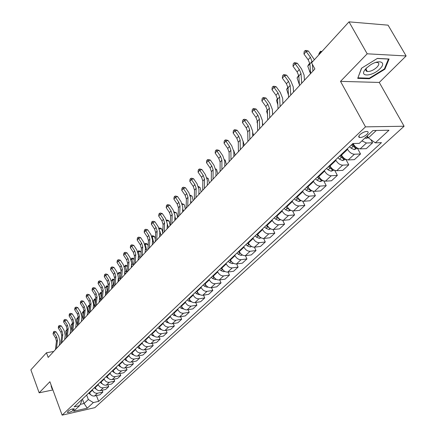 <?xml version="1.0" encoding="UTF-8"?>
<svg xmlns="http://www.w3.org/2000/svg" width="437" height="437" viewBox="0 0 437 437"><rect width="100%" height="100%" fill="white"/><g stroke="black" fill="none" stroke-linecap="round" stroke-linejoin="round"><path stroke-width="0.66" d="M366.162 70.963L366.872 70.767M359.995 134.585C358.416 136.213 358.307 137.196 359.662 137.54C361.929 137.562 364.321 136.524 366.84 134.427C368.451 132.788 368.566 131.794 367.178 131.45C364.9 131.439 362.502 132.487 359.995 134.585M406.126 55.952L367.184 53.806L340.51 81.369L379.272 82.44L406.126 55.952L388.078 25.166L349.01 21.85L311.565 62.808L314.891 68.953L48.196 357.433L46.469 352.768L30.874 369.828L39.155 392.814L52.899 389.946M379.272 82.44L404.099 126.238L94.873 407.65L62.13 415.15L365.501 126.856L404.099 126.238M73.088 410.49L74.274 408.885C72.58 408.704 70.641 409.36 68.456 410.851L67.287 412.446C68.97 412.626 70.903 411.971 73.088 410.49L72.52 408.945M80.195 404.372L84.084 403.498L88.34 399.522L93.332 402.57L98.653 401.374L381.463 142.642L375.307 142.839L368.396 137.863L376.301 130.477M93.332 402.57L87.258 408.169L73.607 411.277L79.605 405.656L81.746 400.986L81.386 400.035M375.307 142.839L388.996 130.226L372.947 130.543L359.296 143.347L352.867 143.555L74.132 406.891L79.605 405.656M367.184 53.806L349.01 21.85M340.51 81.369L365.501 126.856M62.13 415.15L49.889 381.719L39.155 392.814M53.713 351.463L46.469 352.768M82.413 399.063L84.084 403.498L87.258 408.169M86.646 395.064L88.34 399.522M89.356 392.502L89.525 392.945C90.628 395.228 92.294 396.25 94.534 396.009L99.86 394.835L102.859 392.065L102.154 390.241M92.316 389.706L92.491 390.148C93.6 392.442 95.277 393.469 97.517 393.229L102.859 392.065M95.08 387.095L95.25 387.543C96.369 389.842 98.052 390.875 100.302 390.64L105.656 389.482L108.72 386.652L107.988 384.784M98.101 384.243L98.276 384.691C99.401 386.996 101.089 388.04 103.345 387.81L108.72 386.652M100.92 381.577L101.094 382.031C102.225 384.347 103.924 385.396 106.186 385.166L111.572 384.019L114.691 381.135L113.937 379.212M104.001 378.666L104.175 379.119C105.317 381.446 107.021 382.501 109.294 382.277L114.691 381.135M106.874 375.951L107.049 376.404C108.201 378.742 109.911 379.802 112.189 379.584L117.602 378.447L120.781 375.503L120.006 373.537M110.02 372.985L110.195 373.438C111.353 375.787 113.074 376.852 115.357 376.634L120.781 375.503M112.948 370.215L113.128 370.669C114.297 373.029 116.024 374.099 118.312 373.886L123.753 372.761L127.003 369.757L126.195 367.741M116.16 367.184L116.34 367.643C117.515 370.008 119.252 371.084 121.546 370.876L127.003 369.757M119.148 364.354L119.334 364.813C120.514 367.189 122.256 368.276 124.561 368.069L130.029 366.96L133.345 363.895L132.509 361.825M122.426 361.262L122.611 361.721C123.802 364.108 125.55 365.201 127.861 364.999L133.345 363.895M125.479 358.378L125.665 358.837C126.867 361.235 128.625 362.333 130.936 362.136L136.437 361.038L139.818 357.914L138.955 355.784M128.822 355.215L129.008 355.685C130.221 358.089 131.985 359.198 134.306 359.001L139.818 357.914M131.941 352.271L132.127 352.741C133.351 355.155 135.12 356.27 137.453 356.079L142.975 354.997L146.433 351.801L145.532 349.616M135.355 349.048L135.546 349.518C136.776 351.943 138.556 353.063 140.889 352.877L146.433 351.801M138.54 346.038L138.731 346.508C139.966 348.945 141.757 350.075 144.101 349.89L149.656 348.824L153.185 345.563L152.251 343.318M142.025 342.745L142.222 343.214C143.467 345.662 145.264 346.798 147.613 346.623L153.185 345.563M145.281 339.669L145.472 340.144C146.728 342.603 148.536 343.744 150.891 343.575L156.473 342.526L160.079 339.194L159.112 336.883M148.842 336.304L149.039 336.785C150.301 339.249 152.12 340.401 154.48 340.232L160.079 339.194M152.163 333.169L152.36 333.644C153.638 336.124 155.457 337.282 157.828 337.118L163.438 336.086L167.12 332.683L166.12 330.306M155.801 329.727L156.004 330.208C157.287 332.699 159.117 333.863 161.493 333.704L167.12 332.683M159.199 326.521L159.401 327.002C160.696 329.503 162.537 330.672 164.918 330.519L170.556 329.509L174.319 326.035L173.276 323.588M162.919 323.003L163.121 323.489C164.427 326.002 166.278 327.182 168.666 327.034L174.319 326.035M166.388 319.726L166.595 320.212C167.912 322.735 169.769 323.921 172.162 323.779L177.832 322.79L181.677 319.234L180.59 316.716M170.19 316.137L170.397 316.623C171.725 319.157 173.593 320.354 175.996 320.217L181.677 319.234M173.74 312.783L173.948 313.274C175.286 315.814 177.16 317.022 179.569 316.891L185.266 315.918L189.199 312.286L188.068 309.686M177.63 309.106L177.843 309.598C179.186 312.155 181.071 313.373 183.485 313.242L189.199 312.286M181.257 305.682L181.47 306.173C182.83 308.741 184.72 309.964 187.145 309.838L192.87 308.893L196.89 305.179L195.716 302.502M185.233 301.923L185.452 302.42C186.823 304.999 188.718 306.228 191.149 306.113L196.89 305.179M188.948 298.416L189.166 298.913C190.548 301.503 192.455 302.743 194.891 302.633L200.643 301.71L204.756 297.908L203.533 295.15M193.012 294.571L193.236 295.073C194.629 297.673 196.546 298.924 198.988 298.821L204.756 297.908M196.814 290.982L197.032 291.484C198.442 294.096 200.365 295.357 202.817 295.259L208.596 294.358L212.803 290.474L211.53 287.622M200.976 287.049L201.2 287.557C202.615 290.179 204.554 291.446 207.012 291.353L212.803 290.474M204.866 283.378L205.09 283.886C206.521 286.519 208.465 287.797 210.929 287.71L216.736 286.841L221.04 282.859L219.707 279.92M209.126 279.352L209.356 279.86C210.792 282.51 212.748 283.793 215.222 283.717L221.04 282.859M213.103 275.594L213.332 276.102C214.791 278.762 216.752 280.057 219.232 279.986L225.066 279.145L229.474 275.07L228.081 272.027M217.468 271.47L217.702 271.983C219.166 274.654 221.144 275.96 223.624 275.9L229.474 275.07M221.543 267.619L221.778 268.138C223.258 270.82 225.241 272.131 227.732 272.076L233.593 271.262L238.105 267.094L236.652 263.948M226.011 263.396L226.246 263.915C227.743 266.614 229.736 267.936 232.233 267.886L238.105 267.094M230.184 259.452L230.425 259.977C231.932 262.686 233.932 264.019 236.439 263.975L242.322 263.194L246.949 258.923L245.425 255.667M234.762 255.132L235.008 255.65C236.526 258.376 238.536 259.72 241.049 259.687L246.949 258.923M239.039 251.089L239.285 251.614C240.814 254.35 242.841 255.705 245.359 255.678L251.27 254.929L256.011 250.548L254.41 247.184M243.731 246.659L243.977 247.184C245.523 249.931 247.56 251.297 250.084 251.28L256.011 250.548M248.112 242.519L248.363 243.043C249.926 245.807 251.969 247.178 254.498 247.173L260.436 246.457L265.292 241.972L263.615 238.471M252.925 237.974L253.176 238.504C254.749 241.279 256.803 242.666 259.343 242.666L265.292 241.972M257.415 233.729L257.672 234.259C259.261 237.045 261.326 238.444 263.872 238.455L269.831 237.777L274.813 233.178L273.038 229.529M262.347 229.07L262.604 229.605C264.21 232.408 266.286 233.817 268.837 233.833L274.813 233.178M266.958 224.716L267.215 225.252C268.837 228.065 270.924 229.485 273.48 229.512L279.467 228.873L284.569 224.159L282.695 220.346M272.011 219.937L272.278 220.477C273.912 223.307 276.009 224.738 278.571 224.771L284.569 224.159M276.741 215.468L277.009 216.015C278.659 218.855 280.767 220.297 283.334 220.341L289.343 219.745L294.582 214.906L292.593 210.907M281.931 210.568L282.198 211.115C283.864 213.966 285.984 215.425 288.562 215.479L294.582 214.906M286.781 205.985L287.054 206.532C288.737 209.399 290.867 210.863 293.446 210.934L299.482 210.383L304.857 205.412L302.732 201.2M292.107 200.954L292.386 201.506C294.079 204.385 296.226 205.865 298.81 205.942L304.857 205.412M297.089 196.246L297.368 196.803C299.083 199.693 301.235 201.184 303.83 201.271L309.882 200.769L315.399 195.672L313.121 191.215M302.557 191.078L302.841 191.635C304.573 194.547 306.736 196.049 309.336 196.147L315.399 195.672M307.67 186.249L307.959 186.807C309.707 189.729 311.881 191.248 314.487 191.357L320.561 190.898L326.226 185.665L323.773 180.929M313.291 180.94L313.575 181.502C315.345 184.441 317.53 185.971 320.141 186.096L326.226 185.665M318.546 175.98L318.835 176.543C320.616 179.492 322.817 181.038 325.434 181.169L331.53 180.765L337.348 175.384L334.693 170.326M324.314 170.528L324.609 171.091C326.412 174.057 328.624 175.614 331.246 175.761L337.348 175.384M329.711 165.426L330.011 165.994C331.83 168.972 334.059 170.545 336.687 170.703L342.799 170.354L348.781 164.825L345.88 159.385M335.643 159.822L335.949 160.39C337.785 163.389 340.024 164.973 342.657 165.148L348.781 164.825M341.199 154.578L341.499 155.151C343.362 158.161 345.607 159.756 348.245 159.942L354.38 159.652L360.525 153.971L357.482 148.34M347.295 148.815L347.606 149.388C349.485 152.415 351.747 154.032 354.391 154.228L360.525 153.971M353.074 143.544L353.32 143.997C355.215 147.04 357.488 148.667 360.137 148.88L366.282 148.651L372.608 142.806L370.871 139.643M367.293 135.847L368.396 137.863M98.653 401.374L96.435 395.589M361.88 140.922L366.457 143.003L372.608 142.806M52.396 388.569L51.364 385.767L51.091 385.92L52.063 388.935L52.495 388.848M377.371 58.405L361.475 68.259L357.712 78.376L369.385 78.736L384.877 69.215L389.088 59L377.371 58.405M384.522 68.598L384.877 69.215M369.068 78.174L369.385 78.736M55.412 349.627L56.428 341.33L55.641 338.101L53.024 333.884L54.068 332.721L53.658 331.688L54.456 331.339L56.056 331.847L58.673 336.064L59.864 340.909L59.328 345.394M56.471 348.48L57.482 340.177L56.69 336.943L54.068 332.721L56.056 331.847M53.024 333.884L53.658 331.688M90.699 394.731L88.656 393.163M67.079 330.104L65.67 331.241L67.161 329.296M66.927 329.279L66.932 331.388M65.67 331.241L66.402 335.96M60.738 343.864L61.732 335.523L60.929 332.273L58.285 328.023L59.345 326.832L58.924 325.8L59.722 325.456L61.344 325.964L63.993 330.214L65.206 335.092L64.681 339.604M61.819 342.701L62.802 334.349L61.999 331.093L59.345 326.832L61.344 325.964M58.285 328.023L58.498 326.275L58.924 325.8M66.167 337.992L67.14 329.602L66.32 326.33L63.644 322.042L64.725 320.834L64.294 319.797L65.097 319.452L66.735 319.966L69.412 324.254L70.652 329.165L70.139 333.699M67.271 336.801L68.232 328.406L67.407 325.128L64.725 320.834L66.735 319.966M63.644 322.042L63.857 320.283L64.294 319.797M71.706 332L72.651 323.566L71.815 320.272L69.106 315.951L70.215 314.716L69.767 313.679L70.57 313.334L72.231 313.853L74.94 318.174L76.207 323.118L75.705 327.674M72.832 330.787L73.766 322.348L72.93 319.043L70.215 314.716L72.231 313.853M69.106 315.951L69.325 314.176L69.767 313.679M96.539 389.433L94.337 387.794M72.575 324.265L72.078 324.227L70.996 325.407L71.832 323.904L72.662 323.456M72.263 323.429L72.373 326.089M70.996 325.407L71.859 330.645M102.487 384.025L100.133 382.326M78.179 318.311L77.524 318.262L76.426 319.463L77.71 317.47L78.267 317.508M77.71 317.47L77.917 320.703M76.426 319.463L77.436 325.161M108.556 378.502L106.038 376.743M83.899 312.242L83.079 312.182L81.959 313.405L83.254 311.39L83.98 311.444M83.254 311.39L83.587 315.23M81.959 313.405L83.134 319.523M77.36 325.887L78.278 317.409L77.42 314.088L74.678 309.735L75.809 308.478L75.35 307.435L76.158 307.096L77.835 307.615L80.577 311.969L81.872 316.951L81.386 321.534M78.502 324.653L79.414 316.164L78.556 312.837L75.809 308.478L77.835 307.615M74.678 309.735L74.896 307.943L75.35 307.435M114.745 372.865L112.063 371.051M89.732 306.058L88.744 305.982L87.602 307.227L88.913 305.19L89.814 305.261M88.913 305.19L89.372 309.664M87.602 307.227L88.842 313.466M51.255 385.827L52.271 388.597M379.944 68.773C386.969 62.136 379.294 59.028 370.232 65.069L366.299 68.21L364.797 69.996C359.361 77.376 372.919 76.185 379.944 68.773M366.889 67.637L366.599 68.025C365.376 69.942 365.605 71.105 367.288 71.504C370.39 71.63 373.619 70.193 376.973 67.2C379.3 64.632 379.414 63.043 377.322 62.442L375.563 62.486M366.851 70.734L366.135 70.931M357.969 77.682L361.656 68.15M377.24 58.482L388.449 59.055L384.374 68.953L369.369 78.185L358.05 77.83M83.123 319.655L84.013 311.128L83.139 307.785L80.364 303.393L81.517 302.109L81.042 301.071L81.856 300.727L83.549 301.251L86.329 305.643L87.651 310.658L87.181 315.263M84.286 318.393L85.177 309.86L84.297 306.512L81.517 302.109L83.549 301.251M80.364 303.393L80.583 301.585L81.042 301.071M89.006 313.291L89.869 304.72L88.973 301.355L86.165 296.925L87.34 295.614L86.854 294.576L87.673 294.232L89.383 294.762L92.196 299.192L93.545 304.239L93.092 308.872M90.197 312.002L91.054 303.425L90.159 300.055L87.34 295.614L89.383 294.762M86.165 296.925L86.384 295.101L86.854 294.576M95.009 306.796L95.84 298.181L94.933 294.789L92.087 290.321L93.283 288.988L92.781 287.945L93.605 287.606L95.337 288.136L98.188 292.604L99.56 297.684L99.123 302.344M96.222 305.485L97.052 296.854L96.135 293.462L93.283 288.988L95.337 288.136M92.087 290.321L92.305 288.48L92.781 287.945M101.138 300.17L101.941 291.506L101.007 288.092L98.128 283.586L99.346 282.22L98.833 281.177L99.658 280.844L101.411 281.379L104.301 285.88L105.705 290.998L105.284 295.68M102.378 298.826L103.176 290.152L102.242 286.738L99.346 282.22L101.411 281.379M98.128 283.586L98.347 281.728L98.833 281.177M107.393 293.396L108.163 284.689L107.212 281.253L104.296 276.708L105.541 275.315L105.011 274.272L105.841 273.939L107.617 274.474L110.539 279.019L111.976 284.17L111.572 288.879M108.66 292.025L109.425 283.307L108.469 279.866L105.541 275.315L107.617 274.474M104.296 276.708L104.514 274.829L105.011 274.272M121.06 367.102L118.214 365.239M95.687 299.755L94.523 299.656L93.36 300.929L94.682 298.87L95.758 299.028M94.682 298.87L95.277 304.01M93.36 300.929L94.627 307.206M127.495 361.213L124.49 359.312M101.772 293.32L100.417 293.2L99.226 294.505L100.565 292.419L101.826 292.708M100.565 292.419L101.318 298.225M99.226 294.505L99.379 295.368M99.549 296.302L100.532 300.82M134.066 355.194L132.127 354.347L130.898 353.26M105.268 287.852L106.573 285.836L108.026 286.262M107.983 286.765L106.431 286.617L107.502 292.216M106.573 285.836L106.431 286.617L105.279 287.879M105.721 290.742L106.557 294.309M140.769 349.043L138.682 348.18L137.436 347.076M111.501 280.942L112.697 279.123L114.357 279.685M114.325 280.073L112.566 279.899L113.828 286.006M112.697 279.123L112.566 279.899L111.533 281.029M111.943 284.569L112.702 287.655M147.613 342.755L145.374 341.881L144.117 340.767M145.144 339.795L145.434 340.052M117.864 273.884L118.951 272.273L120.831 272.978M120.809 273.245L118.831 273.043L120.246 279.494M118.951 272.273L118.831 273.043L117.919 274.037M118.296 278.26L118.979 280.871M113.789 286.486L114.521 277.73L113.549 274.267L110.594 269.684L111.867 268.258L111.32 267.22L112.156 266.887L113.948 267.428L116.908 272.011L118.378 277.2L117.995 281.931M115.084 285.082L115.81 276.321L114.833 272.852L111.867 268.258L113.948 267.428M110.594 269.684L110.812 267.788L111.32 267.22M154.594 336.332L152.213 335.447L150.94 334.321M151.989 333.327L152.371 333.666M124.365 266.679L125.337 265.275L126.331 265.379L127.446 266.128M127.429 266.275L125.228 266.04L126.681 272.535M125.337 265.275L124.447 266.898M124.785 271.841L125.386 273.939M120.317 279.423L121.016 270.618L120.022 267.133L117.023 262.506L118.329 261.053L117.766 260.015L118.602 259.682L120.415 260.228L123.42 264.849L124.922 270.077L124.556 274.835M121.639 277.992L122.333 269.181L121.333 265.691L118.329 261.053L120.415 260.228M117.023 262.506L117.247 260.594L117.766 260.015M161.728 329.755L159.194 328.87L157.91 327.734M158.986 326.723L159.461 327.144M131.002 259.316L131.859 258.13L132.853 258.245L134.208 259.136M134.203 259.163L131.755 258.89L133.252 265.428M131.859 258.13L131.111 259.6M131.422 265.297L131.925 266.865M126.987 272.207L127.648 263.358L126.632 259.846L123.595 255.181L124.927 253.695L124.348 252.652L125.19 252.324L127.025 252.876L130.068 257.54L131.603 262.801L131.258 267.586M128.341 270.743L128.997 261.883L127.975 258.371L124.927 253.695L127.025 252.876M123.595 255.181L123.818 253.247L124.348 252.652M168.955 323.036L166.333 322.156L165.039 321.004M166.131 319.966L166.721 320.49M141.085 252.57L140.943 251.881L138.425 251.592L139.96 258.174M137.781 251.788L138.518 250.833L139.523 250.953L140.943 251.881M138.518 250.833L137.923 252.144M138.223 258.551L138.611 259.638M133.809 264.827L134.432 255.935L133.389 252.4L130.308 247.692L131.674 246.173L131.078 245.13L131.919 244.807L133.777 245.359L136.863 250.068L138.436 255.366L138.114 260.173M135.186 263.336L135.803 254.427L134.76 250.893L131.674 246.173L133.777 245.359M130.308 247.692L130.532 245.741L131.078 245.13M176.417 316.137L173.626 315.29L172.32 314.127M173.44 313.067L174.155 313.7M148.116 246.064L147.772 244.436L145.242 244.13L146.821 250.756M144.707 244.092L145.319 243.382L146.329 243.502L147.772 244.436M145.319 243.382L144.882 244.523M145.177 251.586L145.434 252.253M140.78 257.289L141.359 248.347L140.293 244.786L137.174 240.033L138.562 238.482L137.95 237.444L138.797 237.122L140.681 237.679L143.806 242.426L145.417 247.763L145.117 252.597M142.189 255.76L142.762 246.807L141.692 243.245L138.562 238.482L140.681 237.679M137.174 240.033L137.398 238.067L137.95 237.444M184.01 309.096L181.087 308.265L179.765 307.091M180.907 306.009L181.77 306.774M155.315 239.454L154.753 236.832L152.207 236.504L153.824 243.174M151.808 236.27L152.267 235.762L153.289 235.893L154.753 236.832M152.267 235.762L152 236.734M147.903 249.582L148.443 240.59L147.356 237.007L144.188 232.211L145.608 230.627L144.98 229.589L145.832 229.267L147.733 229.824L150.907 234.62L152.551 239.995L152.278 244.851M149.35 248.019L149.88 239.017L148.788 235.428L145.608 230.627L147.733 229.824M144.188 232.211L144.412 230.223L144.98 229.589M191.777 301.891L188.713 301.088L187.375 299.897M188.549 298.788L189.587 299.711M162.695 232.735L161.887 229.054L159.325 228.715L159.423 229.174M159.084 228.3L159.374 227.977L160.401 228.114L161.887 229.054M159.822 231.004L160.991 235.428M159.374 227.977L159.276 228.764M155.195 241.694L155.687 232.659L154.572 229.048L151.366 224.208L152.819 222.586L152.169 221.554L153.021 221.237L154.949 221.799L158.167 226.634L159.849 232.047L159.598 236.93M156.675 240.093L157.156 231.053L156.036 227.437L152.819 222.586L154.949 221.799M151.366 224.208L151.584 222.204L152.169 221.554M162.651 233.626L163.099 224.547L161.958 220.909L158.702 216.025L160.188 214.365L159.521 213.332L160.374 213.021L162.329 213.584L165.59 218.467L167.316 223.919L167.092 228.824M164.165 231.992L164.602 222.903L163.454 219.259L160.188 214.365L162.329 213.584M158.702 216.025L158.926 213.999L159.521 213.332M170.288 225.372L170.681 216.244L169.512 212.584L166.207 207.651L167.732 205.953L167.038 204.926L167.901 204.614L169.878 205.182L173.189 210.11L174.958 215.605L174.756 220.532M171.834 223.695L172.222 214.562L171.042 210.896L167.732 205.953L169.878 205.182M166.207 207.651L166.431 205.603L167.038 204.926M178.099 216.921L178.443 207.75L177.242 204.063L173.888 199.086L175.45 197.349L174.734 196.317L175.598 196.016L177.608 196.584L180.962 201.561L182.775 207.089L182.606 212.043M179.683 215.206L180.017 206.029L178.809 202.331L175.45 197.349L177.608 196.584M173.888 199.086L174.117 197.016L174.734 196.317M186.096 208.269L186.386 199.053L185.157 195.339L181.754 190.314L183.349 188.533L182.617 187.511L183.48 187.211L185.512 187.784L188.921 192.804L190.778 198.376L190.641 203.358M187.719 206.515L187.997 197.289L186.763 193.569L183.349 188.533L185.512 187.784M181.754 190.314L181.978 188.221L182.617 187.511M194.29 199.409L194.52 190.15L193.258 186.408L189.805 181.333L191.439 179.514L190.685 178.493L191.553 178.198L193.613 178.777L197.071 183.84L198.972 189.456L198.868 194.454M195.951 197.611L196.169 188.342L194.902 184.594L191.439 179.514L193.613 178.777M189.805 181.333L190.029 179.219L190.685 178.493M202.681 190.33L202.85 181.027L201.561 177.258L198.054 172.134L199.725 170.272L198.944 169.25L199.818 168.966L201.905 169.545L205.417 174.663L207.367 180.312L207.296 185.337M204.385 188.489L204.543 179.175L203.243 175.401L199.725 170.272L201.905 169.545M198.054 172.134L198.278 169.998L198.944 169.25M211.284 181.027L211.388 171.681L210.06 167.884L206.499 162.717L208.214 160.8L207.411 159.789L208.285 159.505L210.399 160.089L213.966 165.257L215.971 170.949L215.933 175.996M213.027 179.137L213.119 169.785L211.787 165.984L208.214 160.8L210.399 160.089M206.499 162.717L206.723 160.554L207.411 159.789M220.095 171.49L220.133 162.105L218.779 158.281L215.157 153.059L216.916 151.098L216.086 150.088L216.96 149.815L219.106 150.399L222.733 155.616L224.787 161.351L224.782 166.421M221.887 169.556L221.914 160.16L220.543 156.331L216.916 151.098L219.106 150.399M215.157 153.059L215.381 150.874L216.086 150.088M229.135 161.712L229.103 152.284L227.71 148.433L224.034 143.161L225.836 141.151L224.979 140.146L225.858 139.878L228.032 140.468L231.714 145.74L233.822 151.513L233.861 156.604M230.971 159.729L230.927 150.29L229.523 146.433L225.836 141.151L228.032 140.468M224.034 143.161L224.257 140.954L224.979 140.146M238.411 151.683L238.302 142.211L236.87 138.332L233.134 133.012L234.986 130.947L234.095 129.953L234.98 129.685L237.187 130.281L240.929 135.607L243.092 141.419L243.169 146.537M240.29 149.645L240.17 140.168L238.733 136.284L234.986 130.947L237.187 130.281M233.134 133.012L233.358 130.778L234.095 129.953M247.921 141.391L247.741 131.881L246.266 127.975L242.469 122.6L244.365 120.481L243.453 119.492L244.338 119.235L246.577 119.836L250.379 125.211L252.602 131.067L252.723 136.202M249.855 139.305L249.653 129.784L248.178 125.872L244.365 120.481L246.577 119.836M242.469 122.6L242.693 120.339L243.453 119.492M257.688 130.832L257.42 121.284L255.907 117.351L252.051 111.916L253.995 109.742L253.05 108.764L253.935 108.513L256.208 109.113L260.075 114.543L262.358 120.443L262.522 125.599M259.671 128.686L259.387 119.132L257.868 115.188L253.995 109.742L256.208 109.113M252.051 111.916L252.275 109.632L253.05 108.764M267.712 119.989L267.362 110.403L265.805 106.437L261.883 100.947L263.877 98.718L262.899 97.746L263.79 97.506L266.095 98.112L270.028 103.596L272.377 109.54L272.59 114.713M269.749 117.782L269.378 108.19L267.815 104.225L263.877 98.718L266.095 98.112M261.883 100.947L262.102 98.642L262.899 97.746M278.014 108.846L277.566 99.226L275.971 95.239L271.978 89.689L274.026 87.4L273.016 86.439L273.906 86.204L276.25 86.81L280.248 92.354L282.663 98.336L282.925 103.531M280.106 106.584L279.642 96.954L278.036 92.961L274.026 87.4L276.25 86.81M271.978 89.689L272.196 87.356L273.016 86.439M288.595 97.402L288.054 87.75L286.41 83.729L282.346 78.125L284.454 75.776L283.405 74.82L284.296 74.596L286.677 75.208L290.747 80.807L293.227 86.832L293.544 92.043M290.742 95.075L290.184 85.417L288.529 81.391L284.454 75.776L286.677 75.208M282.346 78.125L282.564 75.759L283.405 74.82M299.465 85.641L298.826 75.951L297.138 71.903L293.003 66.244L295.166 63.824L294.085 62.884L294.975 62.666L297.395 63.283L301.535 68.942L304.086 75.011L304.458 80.239M301.677 83.249L301.017 73.553L299.318 69.499L295.166 63.824L297.395 63.283M293.003 66.244L293.222 63.851L294.085 62.884M310.652 73.542L309.904 63.824L308.161 59.749L303.955 54.03L306.179 51.544L305.059 50.616L305.955 50.408L308.407 51.025L314.389 59.722M312.215 62.098L310.407 57.28L306.179 51.544L308.407 51.025M303.955 54.03L304.168 51.61L305.059 50.616M312.925 71.084L312.389 64.326M199.725 294.522L199.163 294.718L196.519 293.746L195.164 292.539M196.366 291.408L197.611 292.517M170.173 225.497L169.179 221.106L166.781 220.772M166.524 220.144L167.666 220.161L169.179 221.106M167.316 223.946L168.311 227.508M166.639 220.019L166.617 220.368M207.865 286.983L207.165 287.229L204.5 286.23L203.134 285.011M204.363 283.848L205.865 285.186M177.657 217.397L176.635 212.977L174.483 212.666M174.177 211.896L176.635 212.977M174.92 216.446L175.8 219.407M216.195 279.27L215.359 279.56L212.672 278.538L211.29 277.304M212.546 276.118L214.321 277.664M185.321 209.11L184.267 204.663L182.36 204.379M182.082 203.62L184.267 204.663M182.715 208.799L183.464 211.12M224.727 271.366L223.749 271.705L221.04 270.667L219.642 269.416M220.925 268.198L222.974 269.94M193.154 200.632L192.067 196.158L190.423 195.902M190.166 195.159L192.067 196.158M190.707 200.993L191.302 202.642M233.473 263.276L232.337 263.664L229.605 262.604L228.19 261.337M229.507 260.091L231.834 262.003M201.173 191.958L200.053 187.457L198.677 187.233M198.901 192.914L199.321 193.962M198.447 186.506L200.053 187.457M242.431 254.99L241.131 255.432L238.378 254.345L236.952 253.061M238.302 251.788L240.907 253.853M209.383 183.076L208.231 178.547L207.133 178.362M207.307 184.556L207.537 185.08M206.98 177.821L208.231 178.547M251.614 246.495L250.144 246.992L247.369 245.884L245.922 244.583M247.309 243.278L250.193 245.479M217.795 173.986L216.599 169.425L215.785 169.277M215.698 168.906L216.599 169.425M261.031 237.788L259.381 238.345L256.585 237.209L255.121 235.893M256.541 234.554L259.704 236.876M226.404 164.673L225.17 160.079L224.656 159.986M224.607 159.762L225.17 160.079M270.689 228.862L268.853 229.48L266.035 228.322L264.554 226.983M266.007 225.612L269.449 228.038M267.127 225.071L266.849 224.82M235.226 155.13L233.74 150.465M280.598 219.707L278.566 220.39L275.725 219.199L274.223 217.85M275.714 216.441L277.216 217.795L279.407 218.937M277.047 216.091L276.555 215.649M244.267 145.346L243.081 141.151M290.774 210.312L288.529 211.06L285.661 209.847L284.143 208.476M287.011 206.439L286.645 206.111M285.678 207.029L287.196 208.405L289.584 209.558M287.256 206.914L286.514 206.242M253.536 135.317L252.624 132.182M247.741 131.919L247.757 132.755M247.571 132.105L247.735 131.794M301.219 200.67L298.755 201.49L295.865 200.244L294.325 198.857M297.422 196.912L296.892 196.432M295.898 197.371L297.439 198.764L300.001 199.911M297.794 197.546L296.728 196.584M263.047 125.037L262.44 123.016M257.42 121.322L256.967 121.819L257.486 123.584M256.967 121.819L257.404 120.994M311.947 190.772L309.249 191.663L306.337 190.39L304.78 188.981M308.14 187.151L307.413 186.49M306.392 187.457L307.954 188.866L310.041 190.057L310.685 189.997M308.708 188.019L307.222 186.675M272.797 114.489L272.546 113.675M267.362 110.441L266.603 111.271L267.504 114.237M266.603 111.271L267.318 109.916M322.948 180.596L320.026 181.573L317.093 180.268L315.514 178.837M319.185 177.154L318.223 176.28M317.169 177.275L320.856 179.918L321.648 179.804M319.895 178.138L317.994 176.493M277.49 98.549L276.49 100.444L277.823 104.711M277.571 99.265L276.49 100.444M334.185 170.102L331.099 171.211L328.138 169.873L326.543 168.42M330.591 166.945L329.323 165.792M328.247 166.814L331.973 169.501L332.901 169.316M331.973 169.501L331.049 167.737L329.066 166.038M288.054 87.788L286.645 89.334L287.967 87.067M286.645 89.334L288.458 94.993M345.733 159.314L342.477 160.559L339.494 159.183L337.877 157.713M342.4 156.528L340.734 155.015M339.625 156.058L343.395 158.795L344.46 158.533M343.395 158.795L342.45 157.02L340.439 155.288M298.826 75.989L297.062 77.923L298.733 75.268M297.062 77.923L299.411 84.745M357.608 148.225L354.178 149.607L351.162 148.198L349.524 146.706M354.604 145.838L352.468 143.926M351.326 145.008L355.134 147.788L356.335 147.433M355.134 147.788L354.167 145.996L352.135 144.243M309.904 63.868L307.768 66.206L308.784 64.261L309.844 63.354M307.768 66.206L310.51 73.695M309.653 63.305L309.893 63.731M368.293 137.677L366.206 138.343L364.933 138.059M366.79 136.317L367.643 136.486M321.566 51.866L321.004 51.713L318.77 54.161L319.786 52.2L320.682 51.222L321.856 51.55M320.682 51.222L321.2 52.271M318.77 54.161L318.961 54.718M92.491 390.148L89.525 392.945M98.276 384.691L95.25 387.543M104.175 379.119L101.094 382.031M110.195 373.438L107.049 376.404M116.34 367.643L113.128 370.669M122.611 361.721L119.334 364.813M129.008 355.685L125.665 358.837M135.546 349.518L132.127 352.741M142.222 343.214L138.731 346.508M149.039 336.785L145.472 340.144M156.004 330.208L152.36 333.644M163.121 323.489L159.401 327.002M170.397 316.623L166.595 320.212M177.843 309.598L173.948 313.274M185.452 302.42L181.47 306.173M193.236 295.073L189.166 298.913M201.2 287.557L197.032 291.484M209.356 279.86L205.09 283.886M217.702 271.983L213.332 276.102M226.246 263.915L221.778 268.138M235.008 255.65L230.425 259.977M243.977 247.184L239.285 251.614M253.176 238.504L248.363 243.043M262.604 229.605L257.672 234.259M272.278 220.477L267.215 225.252M282.198 211.115L277.009 216.015M292.386 201.506L287.054 206.532M302.841 191.635L297.368 196.803M313.575 181.502L307.959 186.807M324.609 171.091L318.835 176.543M335.949 160.39L330.011 165.994M347.606 149.388L341.499 155.151M353.823 143.522L353.32 143.997M97.517 393.229L94.534 396.009M103.345 387.81L100.302 390.64M109.294 382.277L106.186 385.166M115.357 376.634L112.189 379.584M121.546 370.876L118.312 373.886M127.861 364.999L124.561 368.069M134.306 359.001L130.936 362.136M140.889 352.877L137.453 356.079M147.613 346.623L144.101 349.89M154.48 340.232L150.891 343.575M161.493 333.704L157.828 337.118M168.666 327.034L164.918 330.519M175.996 320.217L172.162 323.779M183.485 313.242L179.569 316.891M191.149 306.113L187.145 309.838M198.988 298.821L194.891 302.633M207.012 291.353L202.817 295.259M215.222 283.717L210.929 287.71M223.624 275.9L219.232 279.986M232.233 267.886L227.732 272.076M241.049 259.687L236.439 263.975M250.084 251.28L245.359 255.678M259.343 242.666L254.498 247.173M268.837 233.833L263.872 238.455M278.571 224.771L273.48 229.512M288.562 215.479L283.334 220.341M298.81 205.942L293.446 210.934M309.336 196.147L303.83 201.271M320.141 186.096L314.487 191.357M331.246 175.761L325.434 181.169M342.657 165.148L336.687 170.703M354.391 154.228L348.245 159.942M366.457 143.003L360.137 148.88M73.76 408.77L74.061 409.578M56.428 341.33L57.482 340.177M55.641 338.101L56.69 336.943M61.732 335.523L62.802 334.349M60.929 332.273L61.999 331.093M67.14 329.602L68.232 328.406M66.32 326.33L67.407 325.128M72.651 323.566L73.766 322.348M71.815 320.272L72.93 319.043M95.501 388.815L95.779 388.553M71.974 329.651L71.712 329.935M101.302 383.358L101.63 383.047M77.617 323.527L77.163 324.019M107.223 377.787L107.595 377.437M83.369 317.278L82.719 317.989M78.278 317.409L79.414 316.164M77.42 314.088L78.556 312.837M113.259 372.1L113.68 371.707M89.246 310.904L88.383 311.843M84.013 311.128L85.177 309.86M83.139 307.785L84.297 306.512M89.869 304.72L91.054 303.425M88.973 301.355L90.159 300.055M95.84 298.181L97.052 296.854M94.933 294.789L96.135 293.462M101.941 291.506L103.176 290.152M101.007 288.092L102.242 286.738M108.163 284.689L109.425 283.307M107.212 281.253L108.469 279.866M119.421 366.304L119.891 365.862M95.239 304.398L94.157 305.572M125.709 360.388L126.233 359.891M101.247 297.876L100.051 299.17M132.127 354.347L132.706 353.801M107.284 291.326L106.065 292.648M138.682 348.18L139.316 347.579M113.445 284.634L112.205 285.984M145.374 341.881L146.067 341.226M119.738 277.812L118.471 279.188M114.521 277.73L115.81 276.321M113.549 274.267L114.833 272.852M152.213 335.447L152.961 334.737M126.162 270.836L124.862 272.246M121.016 270.618L122.333 269.181M120.022 267.133L121.333 265.691M159.194 328.87L160.013 328.105M132.717 263.719L131.439 265.112M127.648 263.358L128.997 261.883M126.632 259.846L127.975 258.371M166.333 322.156L167.213 321.321M139.419 256.448L138.278 257.683M134.432 255.935L135.803 254.427M133.389 252.4L134.76 250.893M173.626 315.29L174.582 314.394M146.264 249.019L145.27 250.095M141.359 248.347L142.762 246.807M140.293 244.786L141.692 243.245M181.087 308.265L182.109 307.304M153.256 241.426L152.42 242.338M148.443 240.59L149.88 239.017M147.356 237.007L148.788 235.428M188.713 301.088L189.811 300.055M160.406 233.669L159.729 234.401M155.687 232.659L157.156 231.053M154.572 229.048L156.036 227.437M163.099 224.547L164.602 222.903M161.958 220.909L163.454 219.259M170.681 216.244L172.222 214.562M169.512 212.584L171.042 210.896M178.443 207.75L180.017 206.029M177.242 204.063L178.809 202.331M186.386 199.053L187.997 197.289M185.157 195.339L186.763 193.569M194.52 190.15L196.169 188.342M193.258 186.408L194.902 184.594M202.85 181.027L204.543 179.175M201.561 177.258L203.243 175.401M211.388 171.681L213.119 169.785M210.06 167.884L211.787 165.984M220.133 162.105L221.914 160.16M218.779 158.281L220.543 156.331M229.103 152.284L230.927 150.29M227.71 148.433L229.523 146.433M238.302 142.211L240.17 140.168M236.87 138.332L238.733 136.284M247.741 131.881L249.653 129.784M246.266 127.975L248.178 125.872M257.42 121.284L259.387 119.132M255.907 117.351L257.868 115.188M267.362 110.403L269.378 108.19M265.805 106.437L267.815 104.225M277.566 99.226L279.642 96.954M275.971 95.239L278.036 92.961M288.054 87.75L290.184 85.417M286.41 83.729L288.529 81.391M298.826 75.951L301.017 73.553M297.138 71.903L299.318 69.499M309.904 63.824L312.155 61.36M308.161 59.749L310.407 57.28M199.228 294.696L199.54 294.407M196.519 293.746L197.693 292.637M167.715 225.738L167.207 226.284M207.231 287.207L207.624 286.836M204.5 286.23L205.734 285.071M175.193 217.621L174.86 217.981M215.425 279.538L215.905 279.09M212.672 278.538L213.933 277.353M223.815 271.683L224.378 271.153M221.04 270.667L222.329 269.454M232.402 263.642L233.063 263.025M229.605 262.604L230.927 261.364M241.197 255.41L241.956 254.7M238.378 254.345L239.733 253.072M250.215 246.971L251.073 246.168M247.369 245.884L248.757 244.578M259.452 238.323L260.419 237.417M256.585 237.209L258.005 235.876M268.924 229.458L270 228.447M266.035 228.322L267.493 226.95M278.637 220.363L279.833 219.243M275.725 219.199L277.216 217.795M288.6 211.038L289.922 209.804M285.661 209.847L287.196 208.405M289.021 209.094L289.245 209.542M298.826 201.468L300.274 200.108M295.865 200.244L297.439 198.764M299.116 199.157L299.503 199.928M309.32 191.641L310.909 190.155M306.337 190.39L307.954 188.866M309.451 188.899L310.041 190.057M320.103 181.552L321.829 179.935M317.093 180.268L318.753 178.706M320.004 178.269L320.856 179.918M331.175 171.184L333.054 169.425M328.138 169.873L329.842 168.267M342.553 160.532L344.591 158.626M339.494 159.183L341.248 157.533M299.29 82.937L298.864 83.396M354.249 149.585L356.455 147.52M351.162 148.198L352.97 146.504M310.439 70.832L309.636 71.706M366.282 138.321L367.845 136.857M367.014 136.109L367.211 136.47M358.859 136.06L359.662 137.54M365.977 69.188L367.288 71.504M366.599 68.025L364.797 69.996"/></g></svg>
